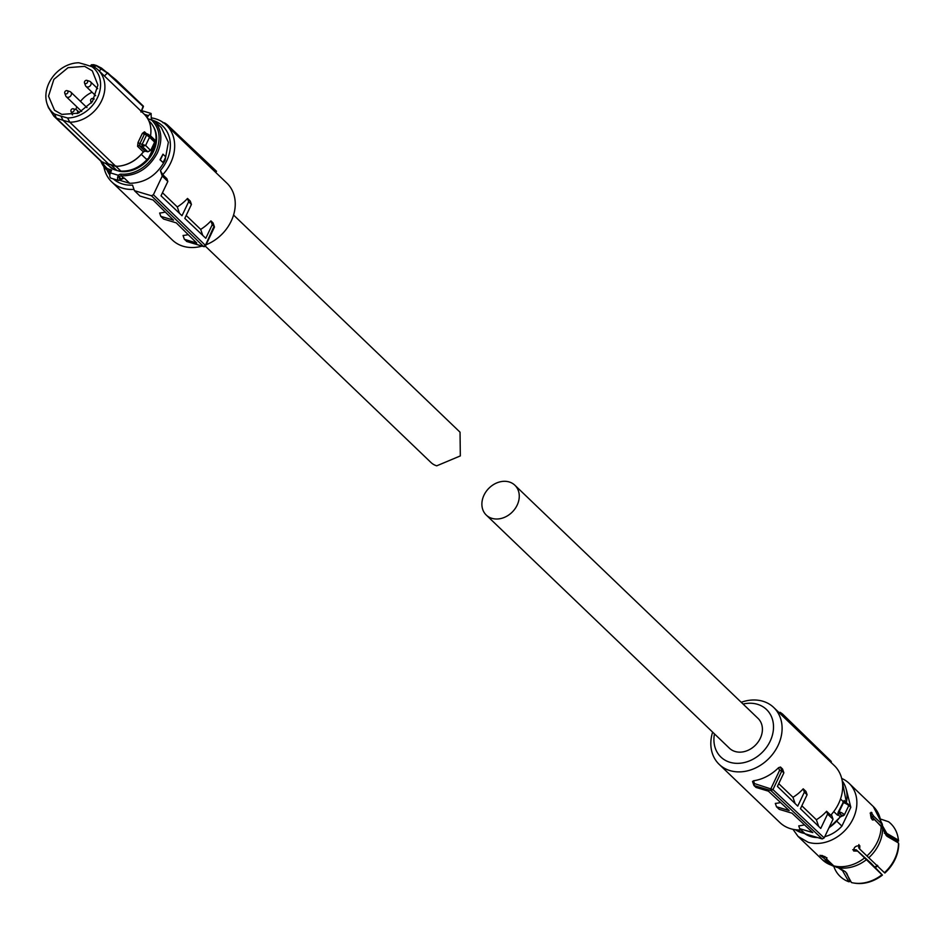 <?xml version="1.0" encoding="UTF-8"?>
<svg xmlns="http://www.w3.org/2000/svg" width="946" height="946" viewBox="0 0 946 946"><rect width="100%" height="100%" fill="white"/><g stroke="black" fill="none" stroke-linecap="round" stroke-linejoin="round"><path stroke-width="1.42" d="M92.365 101.695A1.845 1.49 133.8 0 1 91.135 99.094A1.845 1.49 133.8 0 1 93.867 99.365M86.748 80.339A1.845 1.49 133.8 0 1 85.317 83.615A1.845 1.49 133.8 0 1 86.748 80.339M89.492 81.226A3.228 2.602 133.8 0 1 89.633 81.261A3.228 2.602 133.8 0 1 90.473 81.758A3.228 2.602 133.8 0 1 90.544 85.353A3.228 2.602 133.8 0 1 86.973 86.961A3.228 2.602 133.8 0 1 86.003 86.417A3.228 2.602 133.8 0 1 85.471 85.601L84.454 82.834M67.048 90.65A1.845 1.49 133.8 0 1 65.605 93.926A1.845 1.49 133.8 0 1 67.048 90.65M69.791 91.537A3.228 2.602 133.8 0 1 69.921 91.573A3.228 2.602 133.8 0 1 70.773 92.069A3.228 2.602 133.8 0 1 70.844 95.676A3.228 2.602 133.8 0 1 67.272 97.272A3.228 2.602 133.8 0 1 66.303 96.74A3.228 2.602 133.8 0 1 65.759 95.913L64.754 93.157M73.256 108.766A1.845 1.49 133.8 0 1 71.813 112.042A1.845 1.49 133.8 0 1 73.256 108.766M75.999 109.641A3.228 2.602 133.8 0 1 76.129 109.689A3.228 2.602 133.8 0 1 76.969 110.185A3.228 2.602 133.8 0 1 77.182 113.579M72.499 114.844L72.535 114.868A3.228 2.602 133.8 0 1 72.499 114.844A3.228 2.602 133.8 0 1 71.967 114.028L70.95 111.261M133.977 189.354A39.401 31.797 133.8 0 1 122.566 188.159A39.401 31.797 133.8 0 1 111.77 181.928A39.401 31.797 133.8 0 1 103.859 166.662M151.951 117.978A39.401 31.797 133.8 0 1 155.499 118.806A39.401 31.797 133.8 0 1 166.307 125.049A39.401 31.797 133.8 0 1 162.736 174.691L166.863 178.652L167.832 181.455L161.009 195.822L181.999 215.723L188.644 201.735L187.521 198.447A39.401 31.797 133.8 0 1 177.28 206.926L162.476 192.736M202.101 246.102A39.401 31.797 133.8 0 1 183.146 246.256A39.401 31.797 133.8 0 1 172.349 240.012L111.77 181.928M187.521 198.447L190.276 201.096L191.423 204.442L188.644 201.735M186.185 215.463L200.682 229.37L202.751 235.4M210.923 220.891L212.235 224.71L214.304 226.733L212.992 222.878L210.923 220.891A39.401 31.797 133.8 0 1 200.682 229.37M188.207 234.62A39.401 31.797 133.8 0 1 183.063 235.483L184.364 239.303L186.977 241.49M165.302 212.046A39.401 31.797 133.8 0 1 159.649 213.039L160.773 216.327L163.552 219.023L176.263 222.854L196.733 243.027L184.364 239.303M166.307 125.049L226.886 183.134A39.401 31.797 133.8 0 1 206.062 244.766M153.713 120.627A36.173 29.184 133.8 0 1 160.382 170.54L162.274 176.051L153.406 194.734L205.436 245.416A1.62 1.289 134.3 0 1 203.473 246.445L151.443 195.763L134.415 190.643L132.523 185.12A36.173 29.184 133.8 0 1 122.542 183.997A36.173 29.184 133.8 0 1 113.284 178.889M109.842 175.069A36.173 29.184 133.8 0 1 107.016 169.996M162.736 174.691L160.382 170.54M162.274 176.051L167.832 181.455M179.468 213.335L177.28 206.926M212.235 224.71L205.79 238.286L184.801 218.384L191.423 204.442M205.223 245.783L213.429 227.596L214.435 226.934L213.134 223.102M186.445 241.336L203.686 246.575A1.62 1.62 0 0 0 205.601 245.724L214.423 227.146M134.415 190.643L139.961 196.047L153.063 199.984L173.532 220.158L160.773 216.327M215.688 172.397L216.539 171.297L167.383 124.86A40.382 32.578 133.8 0 0 164.557 122.874L162.842 122.708M167.383 124.86L166.07 124.943M151.443 195.763L153.406 194.734M120.237 180.45L129.708 183.299L124.198 178.014L122.472 177.86M124.198 178.014L123.855 178.085A1.289 0.639 -85.8 0 1 123.784 178.085A1.289 0.639 -85.8 0 1 123.548 177.978A1.939 1.561 -46.2 0 0 121.939 178.664L120.568 179.846L121.372 179.149L119.444 177.292L117.659 177.056L118.427 175.294A3.228 2.602 133.8 0 1 121.123 174.159A1.289 0.639 94.2 0 0 121.348 175.861L123.548 177.978A34.151 27.564 133.8 0 0 124.198 178.014M110.859 172.077L108.116 171.12L110.327 173.189M108.116 171.12L105.065 168.14L107.347 168.601A32.862 26.523 133.8 0 1 102.428 162.31L99.862 160.217A31.975 25.802 -46.2 0 0 102.381 162.274L102.96 162.038M156.622 123.122L161.293 127.509L168.364 142.29L165.053 160.406C156.906 175.377 145.116 183.004 129.708 183.299M162.972 154.174L160.004 159.779L163.019 162.499L160.264 159.862A34.482 27.824 -46.2 0 0 161.742 157.048A34.482 27.824 -46.2 0 0 162.972 154.174L165.716 156.811A34.482 27.824 133.8 0 1 164.498 159.685A34.482 27.824 133.8 0 1 163.019 162.499M111.663 170.174L107.347 168.601M156.208 122.637L155.061 121.62M154.387 121.1L151.313 119.48L151.1 113.461L148.333 115.589L147.257 117.86M147.706 118.593L154.801 121.384L156.894 123.382M117.659 177.056A3.879 2.117 106.7 0 0 118.262 180.237A3.879 2.117 106.7 0 0 118.77 180.532L111.001 178.191A3.879 2.117 106.7 0 1 110.457 172.905L118.427 175.294L119.444 177.292A2.578 1.407 106.7 0 0 119.846 179.409A2.578 1.407 106.7 0 0 121.372 179.149M110.457 172.905L111.533 170.044M153.335 126.468A30.036 24.241 133.8 0 1 153.5 151.49A30.036 24.241 133.8 0 1 119.894 171.368L113.993 169.594A30.036 24.241 133.8 0 1 111.663 168.317M113.993 169.594L105.408 163.291M141.356 154.375L146.914 159.697L147.316 158.857L147.931 159.448L153.347 151.348L155.83 140.919A30.355 24.501 133.8 0 0 149.586 121.537L148.877 120.852M119.894 171.368L119.066 170.576L120.899 171.084L115.98 166.378M116.914 170.54L111.238 165.089M106.65 163.693L111.356 168.222M150.58 135.881L155.83 140.919M147.931 159.448L156.055 142.349M146.914 159.697C139.263 167.702 130.595 171.498 120.899 171.084M141.131 112.018L143.354 106.697A0.65 0.65 0 0 0 143.201 105.976L141.096 111.829M148.345 151.455L150.651 150.284A38.751 31.277 -46.2 0 0 152.826 146.24A38.751 31.277 -46.2 0 0 154.553 142.066L153.571 139.535M150.485 150.343L145.625 145.459L142.148 144.36L146.606 134.982L149.527 137.253L145.625 145.459L142.278 146.476L147.777 151.738L145.53 150.816M144.915 133.102A1.62 1.301 133.8 0 1 144.478 131.813L142.349 133.386L144.383 134.19L139.842 143.733L138.033 142.479L137.572 146.346A1.62 1.301 133.8 0 1 139.275 145.66L144.963 151.112L143.319 151.857A31.975 25.802 -46.2 0 1 115.802 166.319L116.263 166.035M95.593 67.876L85.459 64.612L95.593 67.876A31.975 25.802 133.8 0 1 98.112 69.945A31.975 25.802 133.8 0 1 103.563 78.577A31.975 25.802 133.8 0 1 101.636 100.737A31.975 25.802 133.8 0 1 69.803 122.2L115.802 166.319L109.582 164.202M85.459 64.612L78.885 62.779A30.248 24.407 133.8 0 0 48.967 83.082A30.248 24.407 133.8 0 0 47.3 104.509A30.248 24.407 133.8 0 0 54.537 114.064L56.37 118.155L102.381 162.274L109.062 164.462L63.027 120.308L56.37 118.155L53.851 116.098L48.4 107.466M143.272 106.602L107.395 73.067L104.403 75.976M154.553 142.066L149.527 137.253L148.758 134.699L147.966 134.178L146.914 135.053M69.803 122.2L63.027 120.308L60.993 116.145L67.568 117.978L69.803 122.2M92.862 67L94.777 65.132L96.196 65.416M107.395 73.067L95.972 65.522L93.571 64.801L91.656 65.688M91.703 66.622L93.855 64.695L91.466 64.777M92.436 65.357L94.978 65.026M116.003 80.445L107.418 72.57M94.056 67.391L96.267 65.428L101.352 68.029M107.418 73.019L101.553 68.183M91.916 66.705A30.248 24.407 133.8 0 1 97.485 97.675A30.248 24.407 133.8 0 1 67.568 117.978M139.842 143.733L139.275 145.66L142.172 146.441L142.148 144.36L139.842 143.733M147.966 134.226L146.606 134.982L144.383 134.19L144.785 132.984M142.172 146.441L142.432 144.478M54.537 114.064L60.993 116.145M84.632 66.35L92.306 70.855L97.923 85.045L92.401 101.648L78.246 113.165L61.821 114.407L54.525 110.268L48.53 96.149L53.863 79.381L68.065 67.663L84.632 66.35M92.069 92.235A26.795 21.628 -46.2 0 0 80.469 101.376M76.898 106.898A26.795 21.628 -46.2 0 0 75.704 109.547M205.329 246.137L430.974 462.499A20.989 16.945 -46.2 0 0 436.733 465.822L460.324 455.913L460.04 432.192L233.567 215.038M486.268 515.073L729.413 748.215A20.67 16.685 -46.2 0 0 760.3 738.282A20.67 16.685 -46.2 0 0 758.018 718.381L514.884 485.239A20.67 16.685 -46.2 0 0 483.997 495.172A20.67 16.685 -46.2 0 0 486.268 515.073A20.67 16.685 -46.2 0 0 517.155 505.14A20.67 16.685 -46.2 0 0 514.884 485.239M779.197 712.728L780.048 712.291A40.879 32.992 133.8 0 1 782.661 714.147L781.822 715.247M801.841 805.803L816.374 819.744A39.401 31.797 -46.2 0 0 826.615 811.266L830.742 815.227A39.401 31.797 -46.2 0 0 838.653 803.532A39.401 31.797 -46.2 0 0 834.313 765.586L773.733 707.502A39.401 31.797 -46.2 0 0 741.238 702.287M712.622 732.121A39.401 31.797 -46.2 0 0 719.197 764.38A39.401 31.797 -46.2 0 0 778.073 745.448A39.401 31.797 -46.2 0 0 773.733 707.502M831.321 762.843L831.203 761.388L782.661 714.147M719.197 764.38L779.776 822.464A39.401 31.797 -46.2 0 0 801.073 829.949M799.713 828.661L812.803 832.598L791.979 813.17L779.22 809.338L776.489 806.761L789.201 810.58L768.377 791.152L755.996 787.427L753.962 785.499L754.47 783.584L772.953 789.591L824.167 837.908L822.204 838.936L805.176 833.816L799.713 828.661L798.743 825.858A39.401 31.797 -46.2 0 0 804.49 824.841M776.489 806.761L775.342 803.414A39.401 31.797 -46.2 0 0 780.568 802.527M753.773 784.967L752.508 781.443L753.95 785.499L770.978 790.62L772.953 789.591L781.822 770.919L779.551 770.446L778.593 767.655L780.497 767.04L781.822 770.919L783.867 772.847L777.423 786.41L797.738 806.11L804.36 792.169L803.213 788.822A39.401 31.797 -46.2 0 1 792.973 797.301L778.735 783.655M752.626 781.633L753.513 780.781A39.401 31.797 -46.2 0 0 778.593 767.655M783.867 772.847L782.555 769.027L780.497 767.04M826.615 811.266L827.573 814.08L820.75 828.436L800.446 808.735L807.092 794.746L805.968 791.471L803.213 788.822M743.083 704.049A32.944 26.583 133.8 0 1 770.139 741.25A32.944 26.583 133.8 0 1 733.871 763.126A32.944 26.583 133.8 0 1 714.467 733.883M792.973 797.301L795.113 803.58M807.092 794.746L804.36 792.169M816.374 819.744L818.657 826.402M824.167 837.908L833.036 819.224L827.573 814.08M833.036 819.224L831.416 814.482M846.658 873.087L850.206 881.447L848.869 881.778L842.519 870.627L838.109 867.636M834.679 866.607L822.334 859.701A36.823 29.716 -46.2 0 0 831.156 865.105L823.895 858.152L824.687 856.473M833.864 866.501A36.575 29.515 -46.2 0 0 848.869 881.778M871.089 818.113L871.609 816.646L870.746 816.232M870.959 817.155L871.325 816.374M870.143 813.075L871.987 816.682L873.737 816.232L880.998 823.197L886.816 833.391L898.393 840.143A36.575 29.515 -46.2 0 0 897.99 837.269A36.575 29.515 -46.2 0 0 888.531 821.731L881.164 819.248M898.393 840.143L898.061 841.207L884.356 833.13M880.549 825.87L871.987 816.682M898.57 841.077A35.877 28.948 -46.2 0 0 898.18 838.286A35.877 28.948 -46.2 0 0 898.085 837.778M858.897 844.542L858.72 847.746L859.666 849L884.415 872.685A36.575 29.515 -46.2 0 0 898.511 842.992L886.946 836.24L881.128 826.047L873.868 819.082L872.094 819.626M898.511 842.992L898.7 843.927A35.877 28.948 -46.2 0 1 884.888 873.016L884.415 872.685M856.26 849.815L871.089 863.26L882.429 875.085A35.877 28.948 -46.2 0 1 855.089 883.221L854.061 883.067A36.575 29.515 -46.2 0 0 881.956 874.754L856.26 849.815L852.736 849.721M838.948 867.766L845.582 871.869L851.459 882.559A36.575 29.515 -46.2 0 0 854.061 883.067M826.745 858.389L824.77 856.508M826.981 857.88L826.485 858.921L826.934 857.833L821.873 855.409L820.454 855.882L823.895 858.152M834.088 866.524L831.156 865.105M873.737 816.232L871.112 812.271M871.905 812.626C870.001 812.815 870.107 815.192 872.212 819.756L873.111 820.087M872.212 819.756L873.868 819.082M859.666 849L859.843 845.807C855.692 845.57 853.635 847.297 853.682 850.998L857.194 851.069M826.934 857.833L826.485 858.921L833.745 865.886L836.678 867.305A35.735 28.841 -46.2 0 0 840.249 867.943A35.735 28.841 -46.2 0 0 866.406 859.701M840.249 867.943L836.678 867.305M820.016 855.196L820.454 855.882M792.949 829.311L798.081 836.441L808.18 842.271A36.823 29.716 -46.2 0 0 849.555 824.877A36.823 29.716 -46.2 0 0 849.047 783.288A36.823 29.716 -46.2 0 0 841.704 778.452M804.668 833.544A30.355 24.501 -46.2 0 0 810.876 836.583A30.355 24.501 -46.2 0 0 817.64 837.565M846.433 789.993L850.832 807.328L848.763 805.353M824.758 836.666A30.355 24.501 -46.2 0 0 841.905 826.118L836.867 821.282M850.832 807.328L841.905 826.118M845.085 802.22L843.501 802.598L844.778 802.066L847.226 804.277M828.838 828.081L840.332 816.942L844.305 814.991A3.879 0.875 -154.6 0 1 843.749 815.168A1.289 1.112 -88 0 1 842.224 815.688L839.504 813.655L839.055 811.964L840.84 812.389L840.285 813.832L841.704 815.771L842.366 815.133L841.704 815.771A1.939 1.561 -46.2 0 0 840.19 816.729L840.083 816.871M840.84 812.389A3.879 0.875 -154.6 0 1 843.915 814.27A3.879 0.875 -154.6 0 1 844.305 814.991L848.633 805.897C849.839 805.342 848.633 804.088 845.003 802.149L844.778 802.066M829.027 827.667A34.151 27.564 -46.2 0 0 840.19 816.729L837.979 814.624A34.151 27.564 133.8 0 1 837.553 815.227L838.191 812.2L844.151 800.493A1.939 1.561 -46.2 0 0 844.648 801.983M837.553 815.227L833.769 811.597M843.288 801.629L840.521 798.968M203.473 246.457L204.833 245.688M105.053 168.116A34.151 27.564 133.8 0 1 100.796 161.056M154.801 121.384C161.861 130.122 162.712 140.67 157.343 153.016C148.995 168.258 136.993 175.873 121.348 175.861A1.939 1.561 133.8 0 0 119.728 176.547M111.131 171.498L107.182 170.162M151.443 119.882C159.898 128.266 161.328 139.027 155.759 152.176A32.862 26.523 133.8 0 1 121.123 174.159M144.49 114.431L148.333 115.589M151.041 119.74A3.89 2.117 106.7 0 0 151.549 118.936M143.839 111.415A3.879 2.117 106.7 0 0 143.331 111.12A3.879 2.117 106.7 0 0 141.652 111.699M150.426 136.283A31.975 25.802 -46.2 0 0 149.574 122.696A31.975 25.802 -46.2 0 0 144.111 114.052C150.059 120.083 152.117 127.876 150.284 137.454M115.92 79.819L143.201 105.976L116.027 79.984M137.572 146.346L143.319 151.857M138.033 142.479L142.349 133.386M144.478 131.813L146.323 133.587M145.176 133.22L147.588 134.084M101.577 68.68L99.2 70.985M115.909 79.807L101.47 68.088L93.938 64.742M754.47 783.584L753.513 780.781M822.204 838.936L770.978 790.62A1.62 0.887 106.7 0 1 770.966 788.538L779.551 770.446M882.5 825.823A35.735 28.841 -46.2 0 0 882.287 824.096L873.3 806.548L849.047 783.288M868.877 857.632A35.735 28.841 -46.2 0 0 882.63 828.672M880.998 823.197A36.823 29.716 -46.2 0 0 873.3 806.548M866.926 855.964A36.823 29.716 -46.2 0 0 881.128 826.047M833.745 865.886A36.823 29.716 -46.2 0 0 864.455 858.034M848.633 805.897A3.879 0.875 -154.6 0 0 848.243 805.176A3.879 0.875 -154.6 0 0 844.258 802.918M804.928 833.592L795.361 829.713A34.151 27.564 -46.2 0 0 801.853 832.799A34.151 27.564 -46.2 0 0 804.833 833.497M844.151 800.493L846.481 802.823L842.212 780.84A34.151 27.564 -46.2 0 1 846.363 802.61A1.939 1.561 -46.2 0 0 846.339 802.74M838.191 812.2A3.228 2.602 133.8 0 1 839.055 811.964L843.501 802.598A3.228 2.602 -46.2 0 1 842.957 802.161M839.504 813.655A1.939 1.561 -46.2 0 0 837.979 814.624L837.612 814.305M874.979 867.127L877.332 865.247M886.142 835.424A26.24 21.179 -46.2 0 0 885.645 834.372M93.039 98.467L94.162 98.833M90.662 100.95L91.407 102.996M86.831 80.363L89.633 81.261M95.688 95.712L86.003 86.417M97.675 88.664L90.473 81.758M67.131 90.674L69.921 91.573M87.008 107.655L70.773 92.069M81.663 111.474L66.303 96.74M73.327 108.79L76.129 109.689M79.499 112.598L76.969 110.185M186.681 241.466L203.686 246.575M108.932 171.936L110.304 173.248M124.056 178.108L118.77 180.532M100.725 161.009L105.065 168.14M140.848 111.912L143.331 111.12L151.1 113.461M115.944 166.378C126.646 166.047 135.798 161.234 143.39 151.963L145.069 151.171L147.883 151.798L150.721 150.39L154.612 142.196L154.186 139.89L148.758 134.699M102.464 162.322L115.885 166.366M53.851 116.098L99.862 160.217M98.112 69.945L144.111 114.052M47.3 104.509L48.565 107.962M91.49 64.766L90.107 66.102M147.789 134.107L144.998 133.114M898.18 838.286L897.99 837.269M822.334 859.701L798.081 836.441M877.77 865.685L875.405 867.565M885.763 834.478L886.307 835.602"/></g></svg>
